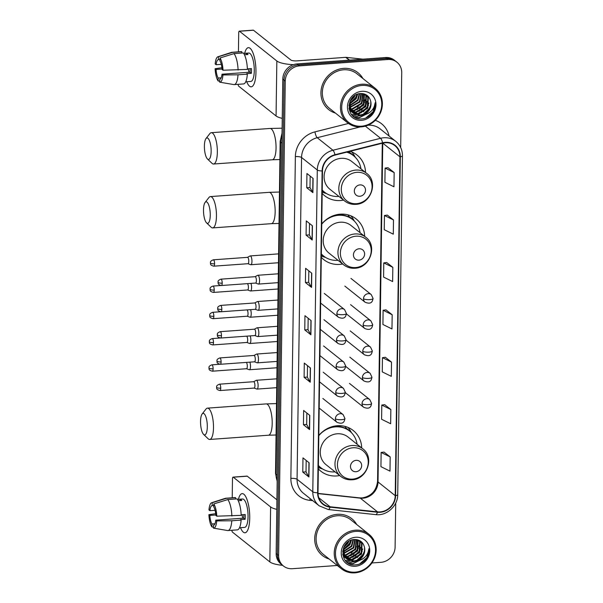 <?xml version="1.0" encoding="UTF-8"?>
<svg xmlns="http://www.w3.org/2000/svg" width="603" height="603" viewBox="0 0 603 603"><rect width="100%" height="100%" fill="white"/><g stroke="black" fill="none" stroke-linecap="round" stroke-linejoin="round"><path stroke-width="0.9" d="M361.71 447.931A26.004 23.826 128.6 0 0 353.23 430.504A26.004 23.826 128.6 0 0 337.379 425.726A26.004 23.826 128.6 0 0 318.799 435.487M318.331 468.855A26.004 23.826 128.6 0 0 320.819 471.177A26.004 23.826 128.6 0 0 336.678 475.955A26.004 23.826 128.6 0 0 339.693 475.556M364.664 236.368A26.004 23.826 128.6 0 0 356.185 218.949A26.004 23.826 128.6 0 0 340.333 214.171A26.004 23.826 128.6 0 0 321.753 223.932M321.286 257.3A26.004 23.826 128.6 0 0 323.773 259.622A26.004 23.826 128.6 0 0 339.632 264.4A26.004 23.826 128.6 0 0 342.647 263.993M322.183 193.42A26.004 23.826 128.6 0 0 324.663 195.734A26.004 23.826 128.6 0 0 340.522 200.52A26.004 23.826 128.6 0 0 343.537 200.113M365.554 172.488A26.004 23.826 128.6 0 0 357.082 155.069A26.004 23.826 128.6 0 0 350.079 151.323M400.686 147.539L401.726 72.699A14.721 13.485 128.6 0 0 396.925 62.199L394.468 60.24A14.721 13.485 128.6 0 0 385.49 57.534L296.97 63.926A14.721 13.485 128.6 0 0 282.792 79.151L276.166 553.539A14.721 13.485 128.6 0 0 280.975 564.039L282.204 565.019A14.721 13.485 128.6 0 1 277.395 554.519A14.721 13.485 128.6 0 0 282.204 565.019L283.433 565.998A14.721 13.485 128.6 0 0 292.402 568.704L337.265 565.471M396.925 62.199A14.721 13.485 128.6 0 0 387.948 59.493L299.427 65.885L298.199 64.905A14.721 13.485 128.6 0 0 284.021 80.131L277.395 554.519L284.021 80.131A14.721 13.485 128.6 0 1 298.199 64.905L386.719 58.514L298.199 64.905L296.97 63.926M395.696 61.22A14.721 13.485 128.6 0 0 386.719 58.514A14.721 13.485 128.6 0 1 395.696 61.22M343.612 68.373A23.547 21.58 128.6 0 0 322.401 84.819A23.547 21.58 128.6 0 0 328.612 109.542A23.547 21.58 128.6 0 0 335.404 113.07A23.547 21.58 128.6 0 1 328.612 109.542A23.547 21.58 128.6 0 1 322.401 84.819A23.547 21.58 128.6 0 1 343.612 68.373A23.547 21.58 128.6 0 1 357.971 72.707A23.547 21.58 128.6 0 0 343.612 68.373M337.379 514.329A23.547 21.58 128.6 0 0 316.168 530.776A23.547 21.58 128.6 0 0 322.386 555.499A23.547 21.58 128.6 0 0 329.178 559.026A23.547 21.58 128.6 0 1 322.386 555.499A23.547 21.58 128.6 0 1 316.168 530.776A23.547 21.58 128.6 0 1 337.379 514.329A23.547 21.58 128.6 0 1 351.745 518.663A23.547 21.58 128.6 0 0 337.379 514.329M385.257 142.73A15.701 14.389 -51.4 0 1 394.829 145.617A15.701 14.389 -51.4 0 1 399.955 156.818L395.221 495.666A15.701 14.389 -51.4 0 1 377.516 511.864L330.112 506.776A15.701 14.389 -51.4 0 1 323.125 503.927A15.701 14.389 -51.4 0 1 318 492.726L322.492 170.928A15.701 14.389 -51.4 0 1 335.019 155.099L382.664 143.145A15.701 14.389 -51.4 0 1 385.257 142.73M385.264 142.353A16.093 14.743 128.6 0 0 382.604 142.775L334.966 154.73A16.093 14.743 128.6 0 0 322.123 170.951L317.63 492.757A16.093 14.743 128.6 0 0 330.045 507.153L377.448 512.249A16.093 14.743 128.6 0 0 395.598 495.643L400.324 156.795A16.093 14.743 128.6 0 0 385.264 142.353M390.186 456.916L381.134 452.438L380.938 466.662L389.99 471.131L390.186 456.916L384.043 452.077M390.85 409.527L381.797 405.05L381.593 419.266L390.654 423.743L390.85 409.527L384.706 404.681M391.513 362.132L382.453 357.662L382.257 371.878L391.309 376.347L391.513 362.132L385.37 357.293M394.158 172.564L385.106 168.094L384.902 182.31L393.963 186.787L394.158 172.564L388.015 167.724M393.495 219.959L384.443 215.482L384.247 229.698L393.299 234.175L393.495 219.959L387.352 215.12M392.832 267.348L383.779 262.878L383.583 277.094L392.636 281.563L392.832 267.348L386.689 262.509M392.176 314.743L383.116 310.266L382.92 324.482L391.973 328.959L392.176 314.743L386.026 309.904M362.923 78.541A23.547 21.58 128.6 0 0 357.971 72.707A23.547 21.58 128.6 0 1 362.923 78.541M356.697 524.489A23.547 21.58 128.6 0 0 351.745 518.663A23.547 21.58 128.6 0 1 356.697 524.489M371.878 562.968L380.93 562.32A14.721 13.485 128.6 0 0 395.108 547.094L395.719 503.06M299.427 65.885A14.721 13.485 128.6 0 0 285.249 81.111L278.624 555.499A14.721 13.485 128.6 0 0 283.433 565.998M309.58 429.592L303.437 424.693L303.633 410.477L309.784 415.377L309.58 429.592A3.927 1.018 0.8 0 1 309.422 429.419L309.625 415.248M308.917 476.988L302.774 472.089L302.977 457.873L309.12 462.765L308.917 476.988A3.927 1.018 0.8 0 1 308.766 476.807L308.962 462.644M311.57 287.42L305.42 282.521L305.623 268.305L311.766 273.204L311.57 287.42A3.927 1.018 0.8 0 1 311.412 287.247L311.608 273.076M312.226 240.024L306.083 235.132L306.286 220.909L312.429 225.808L312.226 240.024A3.927 1.018 0.8 0 1 312.075 239.851L312.271 225.68M312.889 192.636L306.746 187.737L306.942 173.521L313.093 178.42L312.889 192.636A3.927 1.018 0.8 0 1 312.731 192.463L312.934 178.292M310.244 382.204L304.1 377.305L304.296 363.089L310.439 367.981L310.244 382.204A3.927 1.018 0.8 0 1 310.085 382.031L310.289 367.86M310.907 334.808L304.764 329.916L304.96 315.693L311.103 320.592L310.907 334.808A3.927 1.018 0.8 0 1 310.749 334.635L310.944 320.464M304.764 329.916L308.005 329.675L310.749 334.635M304.1 377.305L307.342 377.071M307.5 365.644L307.342 377.101L310.085 382.031M306.746 187.737L309.987 187.503M310.153 176.076L309.987 187.533L312.731 192.463M306.083 235.132L309.331 234.899L312.075 239.851M305.42 282.521L308.668 282.287M308.826 270.86L308.668 282.317L311.412 287.247M302.774 472.089L306.023 471.855M306.181 460.421L306.023 471.878L308.766 476.807M303.437 424.693L306.678 424.459L309.422 429.419M383.116 310.266L386.093 309.889M383.779 262.878L386.749 262.501M384.443 215.482L387.412 215.113M385.106 168.094L388.076 167.717M382.453 357.662L385.43 357.285M381.797 405.05L384.767 404.673M381.134 452.438L384.103 452.069M308.005 329.705L308.163 318.248M309.331 234.921L309.49 223.464M306.678 424.489L306.844 413.032M244.667 53.35A19.628 6 85.9 0 1 251.971 50.735A19.628 6 85.9 0 1 255.958 72.141A19.628 6 85.9 0 1 254.315 83.267A19.628 6 85.9 0 1 246.717 81.729A19.628 6 85.9 0 0 251.225 86.817A19.628 6 85.9 0 0 255.958 72.141A19.628 6 85.9 0 0 248.398 47.667A19.628 6 85.9 0 0 244.667 53.35M293.39 64.657A19.628 5.073 -179.2 0 1 276.837 60.986L239.504 31.235A2.45 0.754 -94.1 0 0 239.301 31.16A2.45 0.754 -94.1 0 0 238.705 32.992L238.441 51.828M282.242 118.369A19.628 5.073 -179.2 0 1 276.068 115.957L238.743 86.214A2.45 0.754 -94.1 0 1 238.064 84.322M239.301 31.16L253.275 30.15A2.45 0.754 85.9 0 1 253.486 30.225L290.812 59.976A4.907 1.266 0.8 0 0 297.008 60.865L345.723 57.345A2.45 2.246 -51.4 0 1 346.13 57.353L362.599 59.124A2.45 2.246 -51.4 0 1 362.863 59.169M221.293 64.348L216.123 64.725A9.814 3 85.9 0 1 218.361 59.674A9.814 3 85.9 0 1 218.422 59.674L219.982 59.561M234.024 53.607L220.005 57.986L219.959 60.895A9.814 3 85.9 0 1 222.07 69.466L223.02 70.219L247.403 69.405A16.191 4.952 85.9 0 0 243.341 52.936L234.024 53.607A16.191 4.952 85.9 0 1 238.087 70.076M247.381 68.863L251.443 68.576A14.231 4.349 85.9 0 1 251.474 70.996A14.231 4.349 85.9 0 1 251.376 73.31L246.717 73.649L247.336 74.146L238.019 74.817L222.952 74.953L222.01 74.207L249.959 72.187A9.814 3 -94.1 0 0 250.094 69.895A9.814 3 -94.1 0 0 250.087 68.674M243.695 53.418L248.79 53.049A14.231 4.349 85.9 0 1 254.27 70.792A14.231 4.349 85.9 0 1 250.84 81.435L245.738 81.804M247.336 74.146A16.191 4.952 85.9 0 1 243.529 83.93L234.205 84.601A16.191 4.952 85.9 0 1 233.836 84.586L219.688 82.174A12.753 3.904 85.9 0 1 219.665 82.166L219.839 79.242M238.019 74.817A16.191 4.952 85.9 0 1 234.205 84.601M220.005 57.986A12.753 3.904 85.9 0 1 223.02 70.219M222.952 74.953A12.753 3.904 85.9 0 1 219.688 82.174M221.18 77.81L218.165 78.028L218.128 80.945L219.68 81.209M218.128 80.945A12.753 3.904 85.9 0 1 215.113 68.712L216.055 69.466L222.04 69.028M221.912 67.717L215.113 68.712M222.01 74.207A9.814 3 85.9 0 1 219.771 79.249A9.814 3 85.9 0 1 219.703 79.249M218.165 78.028A9.814 3 85.9 0 1 216.055 69.466M244.449 54.775L247.976 54.519A14.231 4.349 85.9 0 0 246.439 53.298L243.74 53.494M216.123 64.725L215.181 63.971A12.753 3.904 85.9 0 1 217.856 56.795L231.507 52.378A16.191 4.952 85.9 0 1 231.876 52.303L241.192 51.632A16.191 4.952 85.9 0 1 241.811 51.707L232.487 52.386L218.467 56.757L218.422 59.674M241.788 53.049L241.811 51.707M231.876 52.303A16.191 4.952 85.9 0 1 232.487 52.386M217.856 56.795A12.753 3.904 85.9 0 1 218.467 56.757M248.979 72.254A9.814 3 85.9 0 1 248.353 68.795M246.439 53.298L246.423 54.632M249.959 72.187L251.376 73.31M361.438 126.193A21.097 19.334 128.6 0 0 381.759 104.364A21.097 19.334 128.6 0 0 362.011 85.438A21.097 19.334 128.6 0 0 341.69 107.259A21.097 19.334 128.6 0 0 361.438 126.193M361.122 126.894A22.077 20.231 128.6 0 0 381.006 111.48A22.077 20.231 128.6 0 0 375.179 88.302A22.077 20.231 128.6 0 0 361.717 84.239A22.077 20.231 128.6 0 0 341.833 99.661A22.077 20.231 128.6 0 0 347.66 122.831A22.077 20.231 128.6 0 0 361.122 126.894M375.179 88.302L357.051 73.86A22.077 20.231 128.6 0 0 343.589 69.797A22.077 20.231 128.6 0 0 323.705 85.211A22.077 20.231 128.6 0 0 329.532 108.389L347.66 122.831M361.333 93.525L360.021 101.945L349.732 107.711M360.941 93.533L359.531 101.56L349.642 107.326M362.742 93.623L361.973 103.497L352.454 109.256L350.2 109.128M349.846 109.068L348.964 108.849M362.411 93.586L361.483 103.113L351.964 108.864L350.064 108.789M349.71 108.736L348.926 108.578M352.348 112.422L358.31 113.922L367.822 108.163L368.297 97.716L366.119 95.138L363.956 93.88L364.4 94.603L363.926 105.058L354.406 110.809L350.803 110.372M350.486 110.266L349.574 109.904M363.669 93.804L363.436 104.666L353.916 110.424L350.637 110.07M350.313 109.98L349.378 109.648M365.094 94.437L366.353 96.156L365.878 106.61L356.358 112.362L351.519 111.465M351.232 111.321L350.396 110.869M364.815 94.279L365.863 95.771L365.388 106.218L355.868 111.977L351.33 111.201M351.036 111.073L350.185 110.635M352.084 112.256L350.84 111.314M365.878 94.95L367.815 97.324L367.34 107.779L357.82 113.53L352.129 112.196M351.858 112.03L351.082 111.51M363.142 114.954A11.088 10.161 128.6 0 0 370.724 101.432C369.466 96.299 366.194 93.669 360.903 93.533C345.127 93.721 345.376 120.389 361.182 118.934C365.659 118.746 369.398 116.861 372.405 113.289C374.674 110.017 375.601 106.497 375.172 102.721C374.222 109.52 370.212 113.598 363.142 114.954L360.255 115.474L353.275 113.258L350.886 110.515L349.989 101.251M370.724 101.432C371.252 109.068 367.604 113.613 359.772 115.083L353.034 113.062M353.275 113.258L350.403 110.13L348.911 105.058M355.107 95.342L354.172 97.279L349.928 101.455M354.18 95.983L350.381 100.452M357.722 94.113L356.124 98.839L349.423 104.085M357.157 94.317L355.634 98.447L349.476 103.512M359.682 93.646L358.069 100.392L349.446 106.068M359.23 93.721L357.587 100L349.408 105.608M361.928 91.309A15.015 13.756 128.6 0 0 347.464 106.844A15.015 13.756 128.6 0 0 361.521 120.314A15.015 13.756 128.6 0 0 375.978 104.786A15.015 13.756 128.6 0 0 361.928 91.309M375.172 102.721L373.136 111.638L365.787 118.06M368.915 113.032L358.868 117.66L354.677 117.246M370.898 104.515L369.232 108.525L362.863 114.495M360.488 115.459L356.923 116.108L352.551 115.648M368.953 102.955L367.287 106.972L360.911 112.942M367.001 101.402L365.335 105.412L358.958 111.382M365.049 99.849L363.383 103.859L357.014 109.829M357.036 94.362L355.582 97.641L349.484 103.467M353.154 96.834L351.006 99.397M370.084 112.196L359.117 117.856L355.107 117.487M370.408 106.889L369.481 108.721L365.184 113.417M361.74 115.301L357.164 116.304L352.747 115.829M368.456 105.329L367.529 107.168L363.232 111.864M359.787 113.748L356.215 114.66M355.747 114.706L351.436 114.434M366.503 103.776L365.576 105.608L361.28 110.311M364.551 102.224L363.624 104.055L359.335 108.759M362.607 100.671L361.679 102.502L357.383 107.198M356.75 96.005L355.823 97.837L351.526 102.533M353.938 96.171L350.471 100.286M204.394 146.001A10.794 3.301 -94.1 0 0 207.447 158.966A10.794 3.301 -94.1 0 0 211.148 151.391A10.794 3.301 -94.1 0 0 209.475 140.725A10.794 3.301 -94.1 0 0 205.977 138.577A10.794 3.301 -94.1 0 0 204.394 146.001M205.977 138.577L209.821 133.64A15.701 4.801 85.9 0 1 211.299 132.698A15.701 4.801 85.9 0 1 217.344 152.273A15.701 4.801 85.9 0 1 213.56 164.016A15.701 4.801 85.9 0 1 211.962 163.3L207.447 158.966M359.84 196.269A5.887 5.397 128.6 0 0 365.508 190.179A5.887 5.397 128.6 0 0 359.999 184.895A5.887 5.397 128.6 0 0 354.33 190.985A5.887 5.397 128.6 0 0 359.84 196.269M366.601 173.325L351.881 161.589A17.66 16.183 128.6 0 0 341.11 158.34A17.66 16.183 128.6 0 0 325.205 170.672A17.66 16.183 128.6 0 0 329.864 189.214L344.592 200.95C347.841 203.475 351.572 204.605 355.778 204.349C370.905 204.1 378.722 181.91 366.601 173.325A17.66 16.183 128.6 0 0 355.838 170.076A17.66 16.183 128.6 0 0 339.926 182.407A17.66 16.183 128.6 0 0 344.592 200.95M322.228 190.028A23.306 21.354 128.6 0 0 324.504 192.153A23.306 21.354 128.6 0 0 338.713 196.442A23.306 21.354 128.6 0 0 338.916 196.427M360.933 168.802A23.306 21.354 128.6 0 0 353.554 155.71A23.306 21.354 128.6 0 0 346.695 152.175M353.554 155.71L352.936 155.22A23.306 21.354 128.6 0 0 347.207 152.046M322.228 190.179A23.306 21.354 128.6 0 0 323.886 191.671L324.504 192.153M326.547 193.586L324.128 192.824A25.514 23.381 -51.4 0 1 322.198 192.108M349.175 151.549L350.162 152.883A23.525 21.557 128.6 0 1 354.225 156.267M351.798 151.956A25.514 23.381 -51.4 0 1 354.119 155.197L355.401 157.383M203.497 209.882A10.794 3.301 -94.1 0 0 206.558 222.854A10.794 3.301 -94.1 0 0 210.259 215.271A10.794 3.301 -94.1 0 0 208.585 204.605A10.794 3.301 -94.1 0 0 205.088 202.457A10.794 3.301 -94.1 0 0 203.497 209.882M205.088 202.457L208.932 197.52A15.701 4.801 85.9 0 1 210.409 196.586A15.701 4.801 85.9 0 1 216.454 216.16A15.701 4.801 85.9 0 1 212.671 227.904A15.701 4.801 85.9 0 1 211.073 227.18L206.558 222.854M358.951 260.149A5.887 5.397 128.6 0 0 364.619 254.059A5.887 5.397 128.6 0 0 359.109 248.775A5.887 5.397 128.6 0 0 353.433 254.865A5.887 5.397 128.6 0 0 358.951 260.149M365.712 237.205L350.991 225.469A17.66 16.183 128.6 0 0 340.22 222.221A17.66 16.183 128.6 0 0 324.308 234.559A17.66 16.183 128.6 0 0 328.974 253.094L343.695 264.83C346.944 267.355 350.675 268.493 354.888 268.237C370.016 267.981 377.832 245.79 365.712 237.205A17.66 16.183 128.6 0 0 354.941 233.956A17.66 16.183 128.6 0 0 339.037 246.295A17.66 16.183 128.6 0 0 343.695 264.83M321.331 253.908A23.306 21.354 128.6 0 0 323.615 256.041A23.306 21.354 128.6 0 0 337.823 260.33A23.306 21.354 128.6 0 0 338.027 260.315M360.036 232.69A23.306 21.354 128.6 0 0 352.665 219.59A23.306 21.354 128.6 0 0 338.449 215.309A23.306 21.354 128.6 0 0 321.753 224.12M352.665 219.59L352.046 219.1A23.306 21.354 128.6 0 0 337.838 214.819A23.306 21.354 128.6 0 0 334.311 215.354M338.193 214.796A18.399 16.861 128.6 0 0 337.605 214.517M321.331 254.059A23.306 21.354 128.6 0 0 322.997 255.551L323.615 256.041M325.658 257.466L323.238 256.705A25.514 23.381 -51.4 0 1 321.309 255.996M342.489 214.11L342.564 214.992M347.818 214.811L349.265 216.763A23.525 21.557 128.6 0 1 353.335 220.155M350.908 215.836A25.514 23.381 -51.4 0 1 353.23 219.077L354.511 221.263M200.543 421.444A10.794 3.301 -94.1 0 0 203.603 434.409A10.794 3.301 -94.1 0 0 207.304 426.826A10.794 3.301 -94.1 0 0 205.631 416.16A10.794 3.301 -94.1 0 0 202.133 414.012A10.794 3.301 -94.1 0 0 200.543 421.444M202.133 414.012L205.977 409.083A15.701 4.801 85.9 0 1 207.455 408.141A15.701 4.801 85.9 0 1 213.5 427.715A15.701 4.801 85.9 0 1 209.716 439.459A15.701 4.801 85.9 0 1 208.118 438.735L203.603 434.409M355.996 471.712A5.887 5.397 128.6 0 0 361.664 465.622A5.887 5.397 128.6 0 0 356.154 460.338A5.887 5.397 128.6 0 0 350.479 466.428A5.887 5.397 128.6 0 0 355.996 471.712M362.757 448.76L348.037 437.032A17.66 16.183 128.6 0 0 337.265 433.783A17.66 16.183 128.6 0 0 321.354 446.114A17.66 16.183 128.6 0 0 326.019 464.657L340.74 476.385C343.989 478.918 347.72 480.048 351.933 479.792C367.061 479.536 374.878 457.345 362.757 448.76A17.66 16.183 128.6 0 0 351.986 445.511A17.66 16.183 128.6 0 0 336.082 457.85A17.66 16.183 128.6 0 0 340.74 476.385M318.384 465.463A23.306 21.354 128.6 0 0 320.66 467.596A23.306 21.354 128.6 0 0 334.869 471.885A23.306 21.354 128.6 0 0 335.072 471.87M357.089 444.245A23.306 21.354 128.6 0 0 349.71 431.145A23.306 21.354 128.6 0 0 335.494 426.864A23.306 21.354 128.6 0 0 318.799 435.675M349.71 431.145L349.092 430.655A23.306 21.354 128.6 0 0 334.884 426.374A23.306 21.354 128.6 0 0 331.356 426.916M335.238 426.351A18.399 16.861 128.6 0 0 334.65 426.072M318.376 465.622A23.306 21.354 128.6 0 0 320.042 467.106L320.66 467.596M322.703 469.021L320.283 468.26A25.514 23.381 -51.4 0 1 318.354 467.551M339.542 425.665L339.61 426.555M344.863 426.366L346.31 428.326A23.525 21.557 128.6 0 1 350.381 431.71M347.954 427.391A25.514 23.381 -51.4 0 1 350.275 430.632L351.557 432.818M250.516 264.589A4.417 1.349 -94.1 0 0 250.712 264.702A4.417 1.349 -94.1 0 0 250.893 264.725A4.417 1.349 -94.1 0 0 251.956 261.423A4.417 1.349 -94.1 0 0 250.637 256.056A4.417 1.349 -94.1 0 0 250.253 255.921A4.417 1.349 -94.1 0 0 250.079 255.974L247.486 257.345M247.878 263.684A3.188 0.972 -94.1 0 0 248.006 263.707A3.188 0.972 -94.1 0 0 248.775 261.318A3.188 0.972 -94.1 0 0 247.825 257.443A3.188 0.972 -94.1 0 0 247.547 257.345A3.188 0.972 -94.1 0 0 247.418 257.383M250.147 290.842A4.417 1.349 -94.1 0 0 250.343 290.955A4.417 1.349 -94.1 0 0 250.524 290.978A4.417 1.349 -94.1 0 0 251.587 287.676A4.417 1.349 -94.1 0 0 250.931 283.387M247.509 289.937A3.188 0.972 -94.1 0 0 247.645 289.96A3.188 0.972 -94.1 0 0 248.413 287.578A3.188 0.972 -94.1 0 0 247.456 283.696A3.188 0.972 -94.1 0 0 247.381 283.644M249.778 317.095A4.417 1.349 -94.1 0 0 249.974 317.208A4.417 1.349 -94.1 0 0 250.162 317.238A4.417 1.349 -94.1 0 0 251.225 313.937A4.417 1.349 -94.1 0 0 250.569 309.648M247.14 316.198A3.188 0.972 -94.1 0 0 247.275 316.213A3.188 0.972 -94.1 0 0 248.044 313.831A3.188 0.972 -94.1 0 0 247.087 309.957A3.188 0.972 -94.1 0 0 247.011 309.904M249.416 343.356A4.417 1.349 -94.1 0 0 249.612 343.461A4.417 1.349 -94.1 0 0 249.793 343.491A4.417 1.349 -94.1 0 0 250.856 340.19A4.417 1.349 -94.1 0 0 250.2 335.901M246.778 342.451A3.188 0.972 -94.1 0 0 246.906 342.466A3.188 0.972 -94.1 0 0 247.675 340.084A3.188 0.972 -94.1 0 0 246.725 336.21A3.188 0.972 -94.1 0 0 246.642 336.157M249.047 369.609A4.417 1.349 -94.1 0 0 249.243 369.722A4.417 1.349 -94.1 0 0 249.423 369.745A4.417 1.349 -94.1 0 0 250.494 366.443A4.417 1.349 -94.1 0 0 249.83 362.154M246.408 368.704A3.188 0.972 -94.1 0 0 246.544 368.727A3.188 0.972 -94.1 0 0 247.313 366.338A3.188 0.972 -94.1 0 0 246.356 362.463A3.188 0.972 -94.1 0 0 246.28 362.411M258.137 283.93A4.417 1.349 -94.1 0 0 258.325 284.043A4.417 1.349 -94.1 0 0 258.514 284.073A4.417 1.349 -94.1 0 0 259.569 280.176A4.417 1.349 -94.1 0 0 258.257 275.405A4.417 1.349 -94.1 0 0 257.873 275.262A4.417 1.349 -94.1 0 0 257.7 275.315L255.107 276.694M255.499 283.033A3.188 0.972 -94.1 0 0 255.627 283.048A3.188 0.972 -94.1 0 0 256.396 280.666A3.188 0.972 -94.1 0 0 255.438 276.792A3.188 0.972 -94.1 0 0 255.167 276.687A3.188 0.972 -94.1 0 0 255.039 276.724M257.767 310.191A4.417 1.349 -94.1 0 0 257.963 310.304A4.417 1.349 -94.1 0 0 258.144 310.326A4.417 1.349 -94.1 0 0 259.207 306.43A4.417 1.349 -94.1 0 0 257.888 301.658A4.417 1.349 -94.1 0 0 257.511 301.523A4.417 1.349 -94.1 0 0 257.33 301.575L254.737 302.947M255.129 309.286A3.188 0.972 -94.1 0 0 255.265 309.309A3.188 0.972 -94.1 0 0 256.034 306.919A3.188 0.972 -94.1 0 0 255.077 303.045A3.188 0.972 -94.1 0 0 254.805 302.947A3.188 0.972 -94.1 0 0 254.677 302.985M257.398 336.444A4.417 1.349 -94.1 0 0 257.594 336.557A4.417 1.349 -94.1 0 0 257.783 336.58A4.417 1.349 -94.1 0 0 258.838 332.683A4.417 1.349 -94.1 0 0 257.519 327.911A4.417 1.349 -94.1 0 0 257.142 327.776A4.417 1.349 -94.1 0 0 256.968 327.828L254.368 329.208M254.76 335.539A3.188 0.972 -94.1 0 0 254.896 335.562A3.188 0.972 -94.1 0 0 255.664 333.173A3.188 0.972 -94.1 0 0 254.707 329.298A3.188 0.972 -94.1 0 0 254.436 329.2A3.188 0.972 -94.1 0 0 254.308 329.238M257.036 362.697A4.417 1.349 -94.1 0 0 257.232 362.81A4.417 1.349 -94.1 0 0 257.413 362.84A4.417 1.349 -94.1 0 0 258.468 358.943A4.417 1.349 -94.1 0 0 257.157 354.165A4.417 1.349 -94.1 0 0 256.78 354.029A4.417 1.349 -94.1 0 0 256.599 354.082L254.006 355.461M254.398 361.8A3.188 0.972 -94.1 0 0 254.526 361.815A3.188 0.972 -94.1 0 0 255.295 359.433A3.188 0.972 -94.1 0 0 254.345 355.551A3.188 0.972 -94.1 0 0 254.067 355.453A3.188 0.972 -94.1 0 0 253.938 355.491M256.667 388.95A4.417 1.349 -94.1 0 0 256.863 389.063A4.417 1.349 -94.1 0 0 257.044 389.093A4.417 1.349 -94.1 0 0 258.107 385.196A4.417 1.349 -94.1 0 0 256.788 380.425A4.417 1.349 -94.1 0 0 256.411 380.282A4.417 1.349 -94.1 0 0 256.23 380.335L253.637 381.714M254.029 388.053A3.188 0.972 -94.1 0 0 254.165 388.068A3.188 0.972 -94.1 0 0 254.933 385.686A3.188 0.972 -94.1 0 0 253.976 381.812A3.188 0.972 -94.1 0 0 253.705 381.707A3.188 0.972 -94.1 0 0 253.577 381.744M238.441 499.307A19.628 6 85.9 0 1 245.745 496.691A19.628 6 85.9 0 1 249.732 518.098A19.628 6 85.9 0 1 248.089 529.223A19.628 6 85.9 0 1 240.491 527.685A19.628 6 85.9 0 0 244.999 532.773A19.628 6 85.9 0 0 249.732 518.098A19.628 6 85.9 0 0 242.172 493.623A19.628 6 85.9 0 0 238.441 499.307M276.785 509.354A19.628 5.073 -179.2 0 1 270.604 506.942L233.278 477.192A2.45 0.754 -94.1 0 0 233.067 477.116A2.45 0.754 -94.1 0 0 232.479 478.948L232.215 497.784M282.588 565.328A19.628 5.073 -179.2 0 1 269.843 561.913L232.509 532.163A2.45 0.754 -94.1 0 1 231.838 530.278M233.067 477.116L247.049 476.106A2.45 0.754 85.9 0 1 247.26 476.182L276.92 499.819M215.067 510.304L209.897 510.681A9.814 3 85.9 0 1 212.128 505.631A9.814 3 85.9 0 1 212.196 505.631L213.748 505.518M227.798 499.563L213.771 503.942L213.733 506.852A9.814 3 85.9 0 1 215.844 515.422L216.786 516.176L241.177 515.361A16.191 4.952 85.9 0 0 237.115 498.892L227.798 499.563A16.191 4.952 85.9 0 1 231.861 516.032M241.155 514.819L245.21 514.525A14.231 4.349 85.9 0 1 245.248 516.952A14.231 4.349 85.9 0 1 245.15 519.266L240.491 519.605L241.11 520.103L231.793 520.773L216.726 520.909L215.776 520.155L243.733 518.143A9.814 3 -94.1 0 0 243.861 515.851A9.814 3 -94.1 0 0 243.853 514.623M237.461 499.374L242.564 499.005A14.231 4.349 85.9 0 1 248.044 516.748A14.231 4.349 85.9 0 1 244.614 527.391L239.512 527.761M241.11 520.103A16.191 4.952 85.9 0 1 237.296 529.886L227.979 530.557A16.191 4.952 85.9 0 1 227.61 530.542L213.462 528.13A12.753 3.904 85.9 0 1 213.439 528.122L213.613 525.198M231.793 520.773A16.191 4.952 85.9 0 1 227.979 530.557M213.771 503.942A12.753 3.904 85.9 0 1 216.786 516.176M216.726 520.909A12.753 3.904 85.9 0 1 213.462 528.13M214.954 523.766L211.939 523.984L211.902 526.901L213.447 527.165M211.902 526.901A12.753 3.904 85.9 0 1 208.887 514.668L209.829 515.414L215.814 514.985M215.686 513.673L208.887 514.668M215.776 520.155A9.814 3 85.9 0 1 213.545 525.205A9.814 3 85.9 0 1 213.477 525.205M211.939 523.984A9.814 3 85.9 0 1 209.829 515.414M238.223 500.731L241.75 500.475A14.231 4.349 85.9 0 0 240.213 499.254L237.514 499.442M209.897 510.681L208.955 509.927A12.753 3.904 85.9 0 1 211.63 502.751L225.281 498.334A16.191 4.952 85.9 0 1 225.65 498.259L234.966 497.588A16.191 4.952 85.9 0 1 235.585 497.663L226.261 498.342L212.241 502.714L212.196 505.631M235.562 499.005L235.585 497.663M225.65 498.259A16.191 4.952 85.9 0 1 226.261 498.342M211.63 502.751A12.753 3.904 85.9 0 1 212.241 502.714M242.753 518.211A9.814 3 85.9 0 1 242.127 514.751M240.213 499.254L240.198 500.588M243.733 518.143L245.15 519.266M355.212 572.149A21.097 19.334 128.6 0 0 375.533 550.32A21.097 19.334 128.6 0 0 355.785 531.394A21.097 19.334 128.6 0 0 335.464 553.215A21.097 19.334 128.6 0 0 355.212 572.149M354.896 572.85A22.077 20.231 128.6 0 0 374.78 557.428A22.077 20.231 128.6 0 0 368.953 534.258A22.077 20.231 128.6 0 0 355.491 530.195A22.077 20.231 128.6 0 0 335.6 545.617A22.077 20.231 128.6 0 0 341.426 568.787A22.077 20.231 128.6 0 0 354.896 572.85M368.953 534.258L350.825 519.816A22.077 20.231 128.6 0 0 337.363 515.753A22.077 20.231 128.6 0 0 317.48 531.168A22.077 20.231 128.6 0 0 323.306 554.345L341.426 568.787M355.099 539.481L353.795 547.901L343.506 553.667M354.715 539.481L353.305 547.516L343.416 553.283M356.516 539.579L355.747 549.454L346.228 555.212L343.966 555.084M343.62 555.024L342.738 554.805M356.185 539.542L355.257 549.069L345.738 554.82L343.838 554.745M343.484 554.692L342.7 554.534M346.122 558.378L352.077 559.878L361.596 554.119L362.071 543.672L359.893 541.095L357.73 539.836L358.174 540.559L357.7 551.014L348.18 556.765L344.577 556.32M344.253 556.222L343.341 555.86M357.436 539.76L357.21 550.622L347.69 556.373L344.411 556.026M344.087 555.936L343.152 555.604M358.86 540.386L360.119 542.112L359.644 552.567L350.132 558.318L345.293 557.413M345.006 557.278L344.17 556.825M358.589 540.235L359.637 541.728L359.162 552.175L349.642 557.933L345.104 557.157M344.81 557.029L343.959 556.592M345.858 558.212L344.607 557.27M359.644 540.906L361.589 543.28L361.114 553.735L351.594 559.486L345.903 558.152M345.632 557.986L344.856 557.458M356.916 560.903A11.088 10.161 128.6 0 0 364.498 547.388C363.24 542.255 359.968 539.617 354.677 539.489C338.901 539.677 339.15 566.345 354.948 564.89C359.433 564.702 363.172 562.818 366.172 559.245C368.448 555.974 369.375 552.454 368.946 548.677C367.996 555.476 363.986 559.554 356.916 560.903L354.029 561.431L347.049 559.215L344.66 556.471L343.763 547.207M364.498 547.388C365.026 555.016 361.37 559.569 353.539 561.039L346.808 559.019M347.049 559.215L344.17 556.087L342.685 551.014M348.881 541.298L347.946 543.235L343.702 547.411M347.954 541.939L344.155 546.408M351.496 540.069L349.891 544.795L343.19 550.042M350.931 540.273L349.408 544.403L343.25 549.469M353.456 539.602L351.843 546.348L343.213 552.024M353.004 539.677L351.353 545.956L343.182 551.564M355.702 537.265A15.015 13.756 128.6 0 0 341.238 552.8A15.015 13.756 128.6 0 0 355.295 566.27A15.015 13.756 128.6 0 0 369.752 550.743A15.015 13.756 128.6 0 0 355.702 537.265M368.946 548.677L366.91 557.587L359.561 564.009M362.689 558.989L352.642 563.617L348.451 563.202M364.672 550.464L363.006 554.481L356.637 560.451M354.262 561.416L350.69 562.064L346.326 561.597M362.72 548.911L361.054 552.928L354.685 558.898M360.775 547.358L359.109 551.368L352.732 557.338M358.823 545.805L357.157 549.815L350.78 555.785M350.81 540.318L349.356 543.597L343.258 549.423M346.929 542.79L344.78 545.353M363.858 558.152L352.891 563.813L348.873 563.443M364.182 552.845L363.255 554.677L358.958 559.373M355.514 561.257L350.938 562.26L346.521 561.777M362.23 551.285L361.303 553.117L357.006 557.82M353.562 559.705L349.981 560.617M349.521 560.662L345.21 560.391M360.277 549.732L359.35 551.564L355.054 556.268M358.325 548.18L357.398 550.011L353.109 554.707M356.373 546.62L355.446 548.459L351.157 553.155M350.524 541.961L349.597 543.793L345.3 548.489M347.712 542.12L344.245 546.235M282.792 79.151L285.249 81.111M385.49 57.534L387.948 59.493M276.166 553.539L278.624 555.499M282.008 135.178A19.628 17.984 128.6 0 0 280.659 142.104L281.903 143.092M277.176 481.413L275.533 473.385L280.169 141.29A9.814 2.533 0.8 0 0 280.659 142.104L276.023 474.199L277.259 475.187M275.533 473.385A9.814 2.533 0.8 0 0 276.023 474.199A19.628 17.984 128.6 0 0 277.184 480.938M377.516 511.864L360.315 498.153A15.701 14.389 128.6 0 0 362.9 498.199A15.701 14.389 128.6 0 0 378.021 481.955L382.747 143.13L399.955 156.818M318.015 493.608L360.315 498.153A8.834 3.053 -83.9 0 0 359.682 497.882L362.139 497.92C371.267 496.322 376.408 490.759 377.576 481.232A8.834 2.284 0.8 0 0 378.021 481.955L395.221 495.666M317.63 492.757A4.907 1.266 -179.2 0 1 312.799 491.822L317.291 170.016A19.628 17.984 -51.4 0 1 332.954 150.237L380.599 138.283A19.628 17.984 -51.4 0 1 383.832 137.763A19.628 17.984 -51.4 0 1 395.802 141.373L380.071 128.838A19.628 17.984 128.6 0 0 368.109 125.228A19.628 17.984 128.6 0 0 367.966 125.236M382.604 142.775A4.907 1.259 75.9 0 0 380.599 138.283L365.365 126.148M334.966 154.73A4.907 1.259 75.9 0 0 332.954 150.237L317.223 137.703A19.628 17.984 128.6 0 0 301.56 157.481L317.291 170.016A4.907 1.266 0.8 0 0 322.123 170.951M319.206 505.827A19.628 17.984 -51.4 0 1 312.799 491.822L297.068 479.287A19.628 17.984 128.6 0 0 303.475 493.292L319.206 505.827L328.288 509.535L375.692 514.623C386.666 516.153 397.905 505.925 397.724 494.633L402.457 155.778A4.907 1.266 -179.2 0 1 400.324 156.795M330.045 507.153A4.907 1.696 96.1 0 1 328.288 509.535M377.448 512.249A4.907 1.696 96.1 0 1 375.692 514.623M395.598 495.643A4.907 1.266 0.8 0 0 397.724 494.633M312.723 500.656L309.799 500.347A24.535 22.477 -51.4 0 1 290.872 478.398L295.364 156.599A24.535 22.477 -51.4 0 1 314.947 131.869L348.481 123.457M375.285 120.344A24.535 22.477 -51.4 0 1 389.086 136.022M360.112 126.947L317.223 137.703A4.907 1.259 -104.1 0 1 314.947 131.869M295.364 156.599A4.907 1.266 0.8 0 1 301.56 157.481L297.068 479.287A4.907 1.266 0.8 0 0 290.872 478.398M310.236 498.673A4.907 1.696 -83.9 0 0 309.799 500.347M330.112 506.776L318.791 497.754M276.068 115.957L276.837 60.986M349.243 60.149L345.723 57.345M253.486 30.225L239.504 31.235M346.13 57.353L349.604 60.127M279.913 159.554L272.27 159.78A15.701 4.801 -94.1 0 0 276.053 148.037A15.701 4.801 -94.1 0 0 270.008 128.462L211.299 132.698M356.463 203.678A16.228 14.871 128.6 0 0 372.089 186.892A16.228 14.871 128.6 0 0 356.901 172.33A16.228 14.871 128.6 0 0 341.275 189.116A16.228 14.871 128.6 0 0 356.463 203.678M322.221 190.608A23.525 21.557 128.6 0 0 325.205 192.689M279.023 223.442L271.373 223.668A15.701 4.801 -94.1 0 0 275.156 211.924A15.701 4.801 -94.1 0 0 269.111 192.342L210.409 196.586M355.574 267.559A16.228 14.871 128.6 0 0 371.199 250.773A16.228 14.871 128.6 0 0 356.011 236.21A16.228 14.871 128.6 0 0 340.378 252.996A16.228 14.871 128.6 0 0 355.574 267.559M321.324 254.489A23.525 21.557 128.6 0 0 324.308 256.577M276.068 434.997L268.418 435.223A15.701 4.801 -94.1 0 0 272.202 423.479A15.701 4.801 -94.1 0 0 266.157 403.904L207.455 408.141M352.619 479.114A16.228 14.871 128.6 0 0 368.245 462.328A16.228 14.871 128.6 0 0 353.056 447.765A16.228 14.871 128.6 0 0 337.431 464.551A16.228 14.871 128.6 0 0 352.619 479.114M318.369 466.044A23.525 21.557 128.6 0 0 321.354 468.132M350.954 278.405L371.229 294.566A4.907 4.492 128.6 0 0 368.237 293.661A4.907 4.492 128.6 0 0 363.511 298.741A4.907 1.266 0.8 0 0 369.707 299.623A4.907 1.266 -179.2 0 0 373.076 298.47C372.579 300.332 372.247 305.11 365.109 302.239A4.907 4.492 128.6 0 1 363.511 298.741M214.578 263.79A3.188 0.972 -94.1 0 0 213.349 259.81C209.173 261.438 210.892 262.652 210.394 262.946A3.188 0.822 -179.2 0 0 210.553 263.209A3.188 0.822 0.8 0 0 214.578 263.79A3.188 0.972 -94.1 0 1 213.809 266.172L248.006 263.707M350.584 304.658L370.86 320.819A4.907 4.492 128.6 0 0 367.868 319.914A4.907 4.492 128.6 0 0 363.142 324.994A4.907 1.266 0.8 0 0 369.338 325.884A4.907 1.266 -179.2 0 0 372.707 324.723C372.217 326.585 371.885 331.364 364.747 328.492A4.907 4.492 128.6 0 1 363.142 324.994M214.216 290.043A3.188 0.972 -94.1 0 0 212.987 286.063C208.804 287.691 210.522 288.905 210.025 289.206A3.188 0.822 -179.2 0 0 210.183 289.463A3.188 0.822 0.8 0 0 214.216 290.043A3.188 0.972 -94.1 0 1 213.447 292.425L247.645 289.96M350.215 330.919L370.491 347.072A4.907 4.492 128.6 0 0 367.498 346.175A4.907 4.492 128.6 0 0 362.78 351.248A4.907 1.266 0.8 0 0 368.968 352.137A4.907 1.266 -179.2 0 0 372.345 350.976C371.847 352.838 371.516 357.617 364.378 354.745A4.907 4.492 128.6 0 1 362.78 351.248M213.846 316.296A3.188 0.972 -94.1 0 0 212.618 312.324C208.442 313.952 210.153 315.158 209.656 315.459A3.188 0.822 -179.2 0 0 209.821 315.723A3.188 0.822 0.8 0 0 213.846 316.296A3.188 0.972 -94.1 0 1 213.078 318.686L247.275 316.213M349.853 357.172L370.129 373.332A4.907 4.492 128.6 0 0 367.137 372.428A4.907 4.492 128.6 0 0 362.411 377.501A4.907 1.266 0.8 0 0 368.606 378.39A4.907 1.266 -179.2 0 0 371.976 377.237C371.478 379.091 371.154 383.877 364.008 381.006A4.907 4.492 128.6 0 1 362.411 377.501M213.477 342.549A3.188 0.972 -94.1 0 0 212.248 338.577C208.073 340.205 209.791 341.411 209.294 341.713A3.188 0.822 -179.2 0 0 209.452 341.976A3.188 0.822 0.8 0 0 213.477 342.549A3.188 0.972 -94.1 0 1 212.708 344.939L246.906 342.466M349.484 383.425L369.76 399.585A4.907 4.492 128.6 0 0 366.767 398.681A4.907 4.492 128.6 0 0 362.041 403.761A4.907 1.266 0.8 0 0 368.237 404.643A4.907 1.266 -179.2 0 0 371.606 403.49C371.116 405.352 370.785 410.13 363.647 407.259A4.907 4.492 128.6 0 1 362.041 403.761M213.115 368.81A3.188 0.972 -94.1 0 0 211.887 364.83C207.711 366.458 209.422 367.672 208.924 367.966A3.188 0.822 -179.2 0 0 209.083 368.229A3.188 0.822 0.8 0 0 213.115 368.81A3.188 0.972 -94.1 0 1 212.346 371.192L246.544 368.727M222.198 283.131A3.188 0.972 -94.1 0 0 220.969 279.159C216.794 280.787 218.512 281.993 218.015 282.294A3.188 0.822 -179.2 0 0 218.173 282.558A3.188 0.822 0.8 0 0 222.198 283.131A3.188 0.972 -94.1 0 1 221.429 285.521L255.627 283.048M324.301 293.442L344.577 309.603A4.907 4.492 128.6 0 0 341.584 308.698A4.907 4.492 128.6 0 0 336.866 313.779A4.907 1.266 0.8 0 0 343.054 314.66A4.907 1.266 -179.2 0 0 346.424 313.507C345.934 315.369 345.602 320.148 338.464 317.276A4.907 4.492 128.6 0 1 336.866 313.779M221.829 309.392A3.188 0.972 -94.1 0 0 220.608 305.412C216.424 307.04 218.143 308.254 217.645 308.548A3.188 0.822 -179.2 0 0 217.804 308.811A3.188 0.822 0.8 0 0 221.829 309.392A3.188 0.972 -94.1 0 1 221.06 311.774L255.265 309.309M323.939 319.696L344.215 335.856A4.907 4.492 128.6 0 0 341.223 334.951A4.907 4.492 128.6 0 0 336.497 340.032A4.907 1.266 0.8 0 0 342.692 340.921A4.907 1.266 -179.2 0 0 346.062 339.76C345.564 341.622 345.24 346.401 338.095 343.529A4.907 4.492 128.6 0 1 336.497 340.032M221.467 335.645A3.188 0.972 -94.1 0 0 220.238 331.665C216.062 333.293 217.773 334.507 217.276 334.801A3.188 0.822 -179.2 0 0 217.442 335.064A3.188 0.822 0.8 0 0 221.467 335.645A3.188 0.972 -94.1 0 1 220.698 338.027L254.896 335.562M323.57 345.956L343.846 362.109A4.907 4.492 128.6 0 0 340.853 361.212A4.907 4.492 128.6 0 0 336.127 366.285A4.907 1.266 0.8 0 0 342.323 367.174A4.907 1.266 -179.2 0 0 345.692 366.021C345.202 367.875 344.871 372.654 337.733 369.782A4.907 4.492 128.6 0 1 336.127 366.285M221.097 361.898A3.188 0.972 -94.1 0 0 219.869 357.926C215.693 359.554 217.412 360.76 216.914 361.061A3.188 0.822 -179.2 0 0 217.072 361.325A3.188 0.822 0.8 0 0 221.097 361.898A3.188 0.972 -94.1 0 1 220.329 364.287L254.526 361.815M323.2 372.209L343.476 388.37A4.907 4.492 128.6 0 0 340.491 387.465A4.907 4.492 128.6 0 0 335.765 392.538A4.907 1.266 0.8 0 0 341.961 393.427A4.907 1.266 -179.2 0 0 345.331 392.274C344.833 394.128 344.501 398.915 337.363 396.043A4.907 4.492 128.6 0 1 335.765 392.538M220.736 388.151A3.188 0.972 -94.1 0 0 219.507 384.179C215.324 385.807 217.042 387.013 216.545 387.314A3.188 0.822 -179.2 0 0 216.703 387.578A3.188 0.822 0.8 0 0 220.736 388.151A3.188 0.972 -94.1 0 1 219.967 390.54L254.165 388.068M322.839 398.462L343.115 414.623A4.907 4.492 128.6 0 0 340.122 413.718A4.907 4.492 128.6 0 0 335.396 418.799A4.907 1.266 0.8 0 0 341.592 419.68A4.907 1.266 -179.2 0 0 344.961 418.527C344.471 420.389 344.14 425.168 336.994 422.296A4.907 4.492 128.6 0 1 335.396 418.799M269.843 561.913L270.604 506.942M247.26 476.182L233.278 477.192M280.169 141.29L282.038 133.165M402.457 155.778C402.42 149.846 400.204 145.044 395.802 141.373M318.007 493.405L359.682 497.882M377.576 481.232L382.294 143.243M282.106 128.19L270.008 128.462M272.27 159.78L213.56 164.016M279.46 192.04L269.111 192.342M271.373 223.668L212.671 227.904M276.506 403.595L266.157 403.904M268.418 435.223L209.716 439.459M371.229 294.566L373.076 298.47M278.473 262.735L250.893 264.725M247.946 263.707L250.712 264.702M344.833 286.078L365.109 302.239M278.594 253.871L250.253 255.921M213.349 259.81L247.547 257.345M213.809 266.172C209.249 264.988 210.937 263.684 210.394 262.946M370.86 320.819L372.707 324.723M278.104 288.988L250.524 290.978M247.577 289.968L250.343 290.955M346.408 313.877L364.747 328.492M212.987 286.063L220.796 285.505M213.447 292.425C208.879 291.241 210.568 289.945 210.025 289.206M370.491 347.072L372.345 350.976M277.742 315.248L250.162 317.238M247.207 316.221L249.974 317.208M346.039 340.137L364.378 354.745M212.618 312.324L220.434 311.759M213.078 318.686C208.517 317.495 210.198 316.198 209.656 315.459M370.129 373.332L371.976 377.237M277.372 341.502L249.793 343.491M246.846 342.474L249.612 343.461M345.677 366.39L364.008 381.006M212.248 338.577L220.065 338.012M212.708 344.939C208.148 343.748 209.836 342.451 209.294 341.713M369.76 399.585L371.606 403.49M277.003 367.755L249.423 369.745M246.476 368.727L249.243 369.722M345.308 392.643L363.647 407.259M211.887 364.83L219.696 364.265M212.346 371.192C207.786 370.008 209.467 368.704 208.924 367.966M344.577 309.603L346.424 313.507M278.194 282.649L258.514 284.073M255.566 283.056L258.325 284.043M278.322 273.792L257.873 275.262M220.969 279.159L255.167 276.687M221.429 285.521C216.869 284.33 218.557 283.033 218.015 282.294M320.645 303.075L338.464 317.276M344.215 335.856L346.062 339.76M277.825 308.909L258.144 310.326M255.197 309.309L257.963 310.304M277.953 300.045L257.511 301.523M220.608 305.412L254.805 302.947M221.06 311.774C216.5 310.583 218.188 309.286 217.645 308.548M320.283 329.336L338.095 343.529M343.846 362.109L345.692 366.021M277.463 335.162L257.783 336.58M254.828 335.562L257.594 336.557M277.584 326.298L257.142 327.776M220.238 331.665L254.436 329.2M220.698 338.027C216.138 336.843 217.819 335.539 217.276 334.801M319.914 355.589L337.733 369.782M343.476 388.37L345.331 392.274M277.094 361.416L257.413 362.84M254.466 361.823L257.232 362.81M277.222 352.551L256.78 354.029M219.869 357.926L254.067 355.453M220.329 364.287C215.768 363.096 217.457 361.8 216.914 361.061M319.545 381.842L337.363 396.043M343.115 414.623L344.961 418.527M276.732 387.669L257.044 389.093M254.097 388.076L256.863 389.063M276.852 378.812L256.411 380.282M219.507 384.179L253.705 381.707M219.967 390.54C215.399 389.35 217.088 388.053 216.545 387.314M319.183 408.095L336.994 422.296"/></g></svg>
